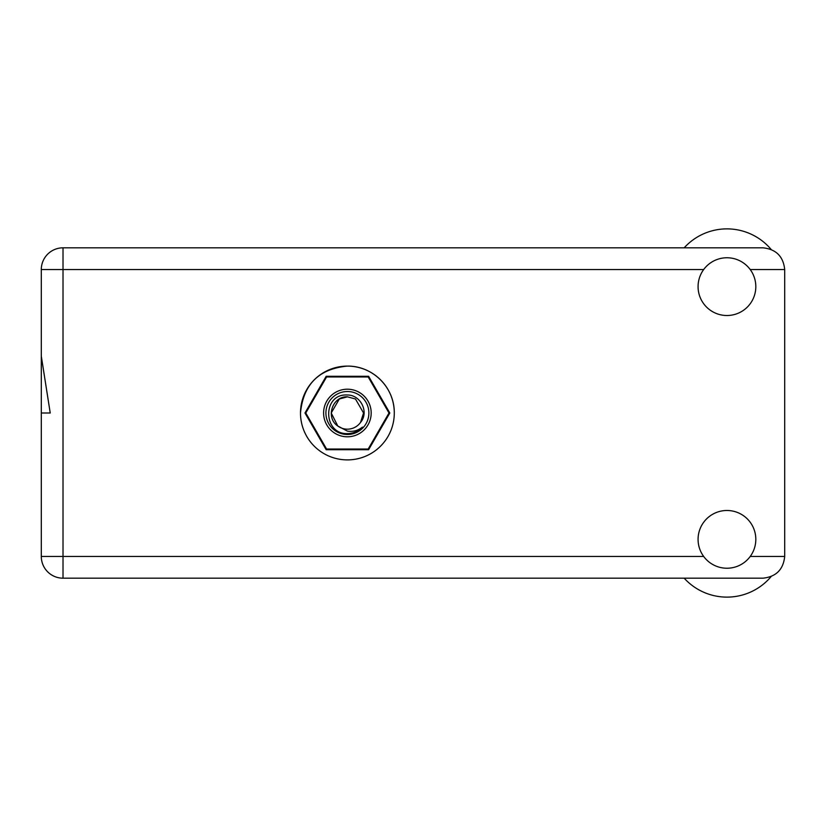 <?xml version="1.0" encoding="UTF-8"?>
<svg xmlns="http://www.w3.org/2000/svg" width="826" height="826" viewBox="0 0 826 826"><rect width="100%" height="100%" fill="white"/><g stroke="black" fill="none" stroke-linecap="round" stroke-linejoin="round"><path stroke-width="1.24" d="M389.81 413L368.602 376.274L326.187 376.274L304.98 413L326.187 449.726L368.602 449.726L389.81 413M41.3 269.544L63.013 269.544L63.013 247.821A21.713 21.713 0 0 0 41.3 269.544L41.3 356.182L50.231 413L41.3 413L41.3 312.28M394.291 413C394.611 387.466 372.763 365.763 347.395 366.104C318.877 368.809 303.245 384.441 300.499 413M684.176 247.821A57.758 57.758 0 0 1 771.092 249.39M726.942 568.236A28.879 28.879 0 0 0 755.821 539.368A28.879 28.879 0 0 0 726.942 510.489A28.879 28.879 0 0 0 698.073 539.368A28.879 28.879 0 0 0 726.942 568.236M726.942 315.511A28.879 28.879 0 0 0 755.821 286.632A28.879 28.879 0 0 0 726.942 257.764A28.879 28.879 0 0 0 698.073 286.632A28.879 28.879 0 0 0 726.942 315.511M347.395 366.104A46.896 46.896 0 0 0 300.499 413A46.896 46.896 0 0 0 347.395 459.896A46.896 46.896 0 0 0 394.291 413A46.896 46.896 0 0 0 347.395 366.104M63.013 247.821L762.987 247.821C776.079 249.204 783.316 256.442 784.7 269.544L784.7 556.456C783.316 569.558 776.079 576.796 762.987 578.179L63.013 578.179A21.713 21.713 0 0 1 41.3 556.456L41.3 413M771.092 576.61A57.758 57.758 0 0 1 684.176 578.179M347.395 436.799A23.799 23.799 0 0 1 323.596 413A23.799 23.799 0 0 1 347.395 389.201A23.799 23.799 0 0 1 371.184 413A23.799 23.799 0 0 1 347.395 436.799M347.395 434.486A21.486 21.486 0 0 1 325.909 413A21.486 21.486 0 0 1 347.395 391.514A21.486 21.486 0 0 1 368.881 413A21.486 21.486 0 0 1 347.395 434.486M339.31 398.999L347.395 396.831L339.31 398.999L331.226 413L337.793 426.01L331.226 413L339.31 398.999L347.395 396.831L339.31 398.999L331.226 413L337.793 426.01L347.395 431.12C352.96 431.967 357.978 430.625 362.449 427.114C358.453 431.224 353.59 433.392 347.86 433.629L347.395 433.619C322.698 434.373 322.223 393.31 347.395 395.004C360.663 394.838 369.408 412.215 360.518 422.447A16.169 16.169 0 0 1 337.793 426.01C325.155 417.667 332.424 396.005 347.395 396.831L355.479 398.999L363.564 413L360.518 422.447L363.564 413L355.479 398.999L347.395 396.831L355.479 398.999M337.793 426.01L331.226 413L339.31 398.999L347.395 396.831L355.479 398.999L363.564 413L360.518 422.447L363.564 413L355.479 398.999L347.395 396.831L355.479 398.999L363.564 413L360.518 422.447L363.564 413L355.479 398.999L347.395 396.831L339.31 398.999L331.226 413L337.793 426.01L331.226 413L339.31 398.999L346.228 396.872M388.974 412.948A41.579 41.579 0 0 1 388.974 413.052L368.231 448.983A41.579 41.579 0 0 1 368.138 449.034L326.652 449.034A41.579 41.579 0 0 1 326.559 448.983L305.806 413.052A41.579 41.579 0 0 1 305.806 412.948L326.559 377.017A41.579 41.579 0 0 1 326.652 376.966L368.138 376.966A41.579 41.579 0 0 1 368.231 377.017L388.974 412.948M703.669 269.544L63.013 269.544L63.013 578.179A21.713 21.713 0 0 1 41.3 556.456L703.669 556.456M750.215 556.456L784.7 556.456M784.7 269.544L750.215 269.544"/></g></svg>
